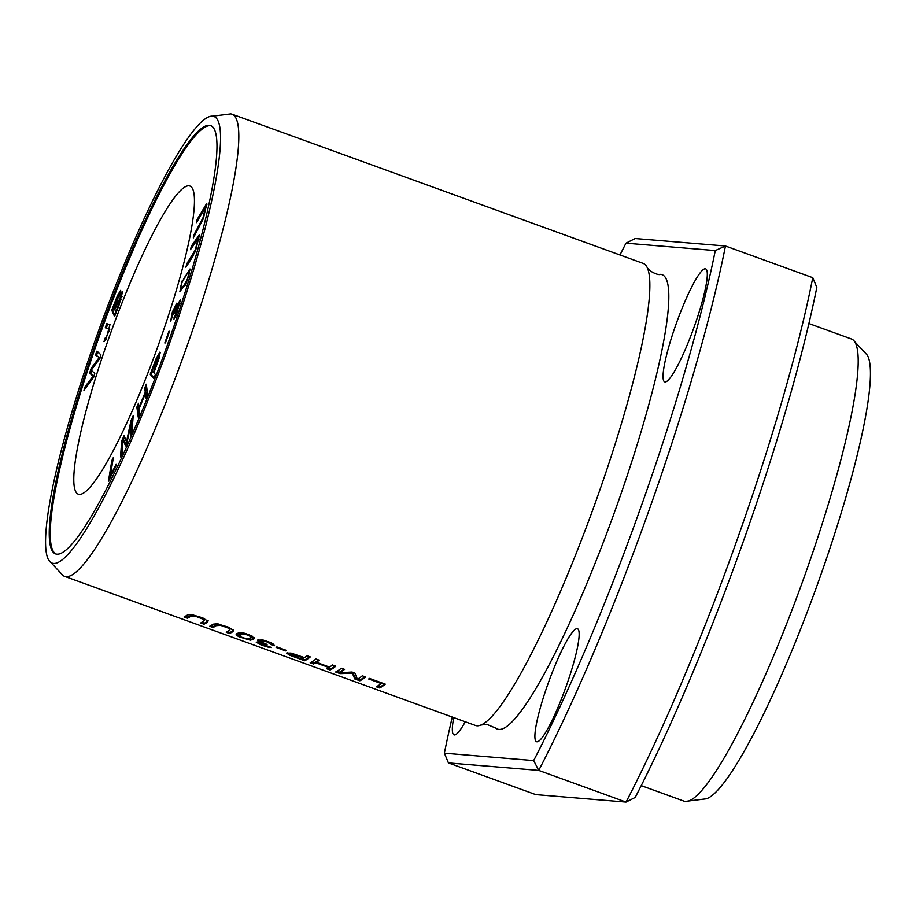 <?xml version="1.0" encoding="UTF-8"?>
<svg xmlns="http://www.w3.org/2000/svg" width="916" height="916" viewBox="0 0 916 916"><rect width="100%" height="100%" fill="white"/><g stroke="black" fill="none" stroke-linecap="round" stroke-linejoin="round"><path stroke-width="1.37" d="M209.684 116.515L230.672 113.905A245.786 36.72 109.9 0 1 232.172 114.225A245.786 36.72 109.9 0 1 184.528 353.095A245.786 36.72 109.9 0 1 65.929 576.622A245.786 36.72 109.9 0 1 64.463 576.301A245.786 36.72 109.9 0 1 63.112 575.591L48.685 560.123A237.61 35.506 109.9 0 1 99.73 327.63A237.61 35.506 109.9 0 1 209.684 116.515A237.61 35.506 109.9 0 1 172.781 334.157A237.61 35.506 109.9 0 1 53.46 563.397A237.61 35.506 109.9 0 1 48.685 560.123M232.172 114.225L643.147 263.384A245.786 36.72 109.9 0 1 647.005 267.117A245.786 36.72 109.9 0 1 593.82 506.949A245.786 36.72 109.9 0 1 480.797 725.071A245.786 36.72 109.9 0 1 476.915 725.781A245.786 36.72 109.9 0 1 475.45 725.461L64.463 576.301M310.284 656.921L306.917 655.707A245.786 36.72 109.9 0 1 304.478 657.608L291.036 653.085L286.571 653.097L289.548 655.146L304.593 660.734A245.786 36.72 -70.1 0 0 310.284 656.921M335.794 666.184L332.428 664.959A245.786 36.72 109.9 0 1 329.611 667.123L316.432 662.337A245.786 36.72 -70.1 0 0 319.237 660.173L315.871 658.959A245.786 36.72 109.9 0 1 310.192 662.76L313.547 663.974A245.786 36.72 -70.1 0 0 315.757 662.772L328.947 667.558A245.786 36.72 109.9 0 1 326.737 668.76L330.103 669.985A245.786 36.72 -70.1 0 0 335.794 666.184M274.548 645.574L271.067 642.711L263.052 640.021L257.453 640.158L260.98 642.62L256.228 642.173L261.094 644.944L268.571 647.268L271.422 647.509L268.422 646.307L259.823 643.776L259.537 643.215L260.751 643.158L267.094 644.44L261.587 642.196L260.842 641.269L261.415 640.914L267.392 641.979L271.25 644.738L274.514 645.7M187.436 618.208A245.786 36.72 -70.1 0 0 190.585 616.376L195.085 616.09L203.638 619.422L204.348 620.601L200.673 623.006L204.039 624.231L206.982 622.537L207.76 621.082L202.734 617.842L191.398 614.487L187.734 614.854L184.07 616.983L187.436 618.208L187.803 617.166L185.318 616.273M238.962 636.792L250.48 640.227L254.144 638.773L252.026 635.979L244.881 633.242L238.286 632.945L236.156 634.33L236.328 635.051L238.962 636.792L239.305 635.853M385.293 684.149L369.423 678.39A245.786 36.72 109.9 0 1 368.701 678.996L381.205 683.531A245.786 36.72 109.9 0 1 376.247 686.737L379.602 687.95A245.786 36.72 -70.1 0 0 385.293 684.149M286.433 650.383L276.85 646.902A245.786 36.72 109.9 0 1 276.128 647.429L285.712 650.898A245.786 36.72 -70.1 0 0 286.433 650.383M213.039 627.494A245.786 36.72 -70.1 0 0 216.199 625.662L220.699 625.388L228.073 628.021L229.962 629.899L226.275 632.303L229.641 633.529L232.595 631.834L233.374 630.38L228.347 627.139L217 623.773L213.348 624.151L209.672 626.281L213.039 627.494L213.405 626.464L210.932 625.571M365.541 676.981L362.301 675.802A245.786 36.72 109.9 0 1 357.389 679.225L354.95 673.134L351.927 672.035L339.721 672.745A245.786 36.72 -70.1 0 0 344.553 669.356L341.313 668.188A245.786 36.72 109.9 0 1 335.622 671.989L340.145 673.626L352.374 673.249L354.79 678.951L359.851 680.783A245.786 36.72 -70.1 0 0 365.541 676.981M190.471 249.633L198.165 238.595L195.188 250.125L186.841 263.659L185.925 267.22L195.474 251.19L199.551 234.542L191.398 246.072L190.471 249.633M182.135 280.926L179.891 291.563L186.417 282.872L190.001 269.006L182.65 281.109M108.431 481.129L115.679 466.794L116.08 464.355L110.367 475.656L113.401 457.462L111.867 460.496L108.431 481.129M93.455 377.507L94.795 373.385L91.199 370.247L99.615 358.648L100.897 354.755L96.798 351.206L95.47 355.259L99.283 357.423L91.199 368.289L89.608 373.155L93.146 376.201L85.325 386.254L83.974 390.388L93.455 377.507M99.111 357.366L99.947 357.664M153.854 378.514L155.388 374.461L153.899 372.755L159.499 357.171L159.934 352.099L156.327 358.156L150.201 374.3L153.854 378.514M79.2 494.342A163.85 24.48 109.9 0 1 78.215 494.136A163.85 24.48 109.9 0 1 111.111 331.764A163.85 24.48 109.9 0 1 190.024 186.085A163.85 24.48 109.9 0 1 158.262 345.332A163.85 24.48 109.9 0 1 79.2 494.342M55.922 553.997A227.752 34.029 109.9 0 1 102.134 328.5A227.752 34.029 109.9 0 1 211.31 125.858M173.88 319.249L176.261 315.219L180.578 299.337L176.616 306.368L176.868 303.093L172.357 312.012L170.685 321.253L175.563 306.952L174.235 313.032L174.841 312.906L179.181 303.322L173.88 319.249M120.511 456.889L122.046 453.512L123.076 439.909L125.526 445.886L126.958 442.737L131.469 421.692L130.461 435.066L131.996 431.699L133.198 415.715L131.057 420.41L126.5 441.821L124.118 435.638L121.713 440.905L120.511 456.889M196.493 222.634L205.413 207.279L202.974 217.825L193.963 234.794L193.322 237.885L203.432 218.455L206.764 203.341L197.135 219.542L196.493 222.634M165.475 342.916L169.563 331.271L168.899 331.329L164.811 342.973L165.475 342.916M103.966 341.657L105.775 339.893L109.977 324.665L106.737 323.692L105.26 327.779L108.535 328.764L108.661 330.962C107.527 335.107 106.382 337.431 105.226 337.947L103.966 341.657M138.224 417.169L139.816 413.311L139.186 408.57L145.426 393.411L146.068 398.162L147.659 394.292L146.297 384.228L144.705 388.086L145.266 392.22L139.026 407.38L138.465 403.246L136.873 407.105L138.224 417.169M114.58 316.581L119.057 305.074L122.469 291.757L119.733 296.074L120.637 290.349L117.5 295.547L111.752 310.192L114.58 316.581M448.428 762.913L535.734 794.607L626.04 802.095L635.212 797.435A396.525 59.242 -70.1 0 0 816.809 287.429L812.778 277.685A404.174 60.387 109.9 0 1 626.04 802.095L538.734 770.402A404.174 60.387 -70.1 0 0 725.461 246.003L715.282 250.572A396.525 59.242 109.9 0 1 533.673 760.578L538.734 770.402L448.428 762.913L444.386 753.181A396.525 59.242 109.9 0 1 452.275 717.056M812.778 277.685L725.461 246.003L635.154 238.515L625.994 243.175A396.525 59.242 109.9 0 0 619.983 254.98M705.309 268.8A60.078 8.977 -70.1 0 0 676.317 323.44A60.078 8.977 -70.1 0 0 664.673 381.835A60.078 8.977 -70.1 0 0 665.039 381.915A60.078 8.977 -70.1 0 0 694.03 327.275A60.078 8.977 -70.1 0 0 705.675 268.88A60.078 8.977 -70.1 0 0 705.309 268.8M577.16 628.685A60.078 8.977 -70.1 0 0 548.169 683.325A60.078 8.977 -70.1 0 0 536.524 741.72A60.078 8.977 -70.1 0 0 536.89 741.788A60.078 8.977 -70.1 0 0 565.882 687.16A60.078 8.977 -70.1 0 0 577.527 628.765A60.078 8.977 -70.1 0 0 577.16 628.685M453.752 717.583A60.078 8.977 -70.1 0 0 454.004 734.872A60.078 8.977 -70.1 0 0 454.359 734.953A60.078 8.977 -70.1 0 0 465.271 721.774M647.005 267.117C648.986 271.663 658.925 275.601 660.241 274.342A241.698 36.113 109.9 0 1 617.739 503.159A241.698 36.113 109.9 0 1 498.819 729.388A241.698 36.113 109.9 0 1 495.59 728.025L486.659 724.304L480.797 725.071M715.282 250.572L625.994 243.175M444.386 753.181L533.673 760.578M56.769 554.134A227.752 34.029 109.9 0 1 55.407 553.837A227.752 34.029 109.9 0 1 101.115 328.134A227.752 34.029 109.9 0 1 210.806 125.652A227.752 34.029 109.9 0 1 166.666 347.004A227.752 34.029 109.9 0 1 56.769 554.134M808.92 323.554L851.537 339.023A245.786 36.72 109.9 0 1 852.888 339.733A245.786 36.72 109.9 0 1 802.198 582.587A245.786 36.72 109.9 0 1 685.328 801.408A245.786 36.72 109.9 0 1 685.305 801.408A245.786 36.72 109.9 0 1 683.828 801.088L641.223 785.619M852.888 339.733L867.315 355.19A237.61 35.506 109.9 0 1 816.27 587.683A237.61 35.506 109.9 0 1 706.316 798.809L685.328 801.408M174.99 315.596L175.929 315.94M180.269 303.746L179.181 303.322M176.674 307.421L175.563 306.952M171.475 319.066L171.853 317.337M175.529 306.952L177.028 304.192M178.998 303.356L180.841 300.162M335.164 665.955A244.686 36.56 109.9 0 1 330.47 668.955L328.077 668.085M330.103 669.985L330.47 668.955M328.947 667.558L329.165 666.962M316.581 661.902L316.135 661.73A244.686 36.56 109.9 0 1 313.913 662.944L311.52 662.073M315.757 662.772L316.135 661.73M313.547 663.974L313.913 662.944M318.619 659.944A244.686 36.56 109.9 0 1 316.799 661.295L316.432 662.337M273.85 644.429L271.262 642.803M271.25 644.738L271.628 643.696M262.045 639.826L260.842 641.269M260.98 642.62L261.22 641.933M259.526 643.101L257.247 641.921M260.82 641.36L258.049 639.723M121.759 454.141L123.019 440.642M121.713 440.905L122.733 441.272M123.317 440.001L124.656 437.035M126.5 441.821L127.106 442.039M131.057 420.41L132.076 420.788L132.969 418.83M131.847 421.829L132.076 420.788M131.709 432.329L132.477 422.058L131.469 421.692M125.984 444.89L124.084 440.275L123.076 439.909M197.135 219.542L198.005 219.863M204.749 207.875L207.05 204.176M193.963 234.794L194.845 235.114M206.558 207.875L205.413 207.279M168.899 331.329L169.471 331.535M105.603 340.202L106.611 338.21M105.226 337.947L106.245 338.313M108.661 330.962L109.267 331.18M109.828 329.336L108.535 328.764M106.267 328.146L107.745 324.058L110.195 324.791M106.737 323.692L107.745 324.058M138.957 415.406L137.892 407.471L138.751 405.376M136.873 407.105L137.892 407.471M145.873 393.582L145.724 388.464L146.583 386.357M145.266 392.22L146.285 392.598M144.705 388.086L145.724 388.464M146.789 396.388L146.446 393.788L145.426 393.411M153.464 372.251L152.159 370.751L158.411 356.313L153.464 372.251L154.014 372.446M159.59 356.874L158.411 356.313M154.071 377.953L151.209 374.667L152.525 371.175M150.201 374.3L151.209 374.667M156.327 358.156L156.922 358.374M158.285 356.324L160.243 352.878M192.944 614.716L190.952 615.334A244.686 36.56 109.9 0 1 187.803 617.166M204.039 624.231L204.405 623.201L202.012 622.33M207.806 621.243L204.405 623.201M204.36 620.567L204.131 618.46M303.803 658.066A245.786 36.72 109.9 0 1 301.845 659.211L290.189 654.184L293.887 654.574L303.803 658.066L304.032 657.448M290.784 653.039L290.12 654.264M309.665 656.703A244.686 36.56 109.9 0 1 304.959 659.692L302.566 658.822M304.593 660.734L304.959 659.692M290.143 654.207L287.349 652.73M86.012 387.605L94.153 376.568L90.627 373.522L91.611 370.499M85.325 386.254L86.333 386.621M93.146 376.201L93.798 376.442M89.608 373.155L90.627 373.522M92.104 369.022L100.302 357.801L96.478 355.626L97.806 351.572M91.199 368.289L92.218 368.656M95.47 355.259L96.478 355.626M251.316 636.735L251.087 635.475M243.461 633.883L249.106 635.441L251.018 637.559L247.343 639.047L240.381 636.803L239.316 635.532L243.461 633.883L243.782 633.002M254.201 638.223L251.831 639.185L249.026 638.956M239.282 635.727L236.557 633.78M242.866 632.842L239.649 634.616M384.663 683.92A244.686 36.56 109.9 0 1 379.968 686.92L377.587 686.05M379.602 687.95L379.968 686.92M381.205 683.531L381.48 682.763M110.034 477.957L110.412 475.679M111.867 460.496L112.84 460.851M110.367 475.656L111.065 475.908M120.202 294.78L119.183 294.414L114.489 308.887L113.63 306.952L120.843 291.357M119.767 301.57L115.794 311.841L114.821 309.642L120.912 295.948L120.317 301.765M114.969 315.562L112.76 310.558L113.916 307.593M111.752 310.192L112.76 310.558M119.733 296.074L120.408 296.315M122.057 296.486L120.912 295.948M120.958 295.971L122.733 292.685M285.712 650.898L285.952 650.211M218.558 624.014L216.565 624.62A244.686 36.56 109.9 0 1 213.405 626.464M229.641 633.529L230.008 632.487L227.615 631.628M233.42 630.54L230.008 632.487M229.973 629.865L229.733 627.758M364.911 676.752A244.686 36.56 109.9 0 1 360.217 679.752L357.95 678.928M359.851 680.783L360.217 679.752M357.045 678.596L355.156 677.909L352.752 672.207M354.79 678.951L355.156 677.909M352.374 673.249L352.706 672.321M340.145 673.626L340.454 672.768M352.488 672.241L344.508 672.71M339.859 672.355L336.962 671.302M343.924 669.138A244.686 36.56 109.9 0 1 340.088 671.714L339.721 672.745M180.578 291.345L181.07 287.853L182.112 288.242L185.192 285.3M189.852 273.048L188.948 272.876C190.219 274.605 183.292 288.689 180.921 287.624C179.719 285.906 186.658 271.892 188.948 272.876L189.818 273.186M185.753 275.601L190.333 269.59M192.314 246.816L199.814 235.389M191.398 246.072L192.406 246.438M187.757 264.403L193.379 255.564M186.841 263.659L187.86 264.026M199.253 239.03L198.165 238.595M190.585 616.376L190.952 615.334M120.591 299.097L121.175 299.303M216.199 625.662L216.565 624.62M172.964 317.76L171.945 317.394M259.823 642.276L259.457 643.307M208.15 620.67L207.772 621.712M251.396 636.517L251.018 637.559M254.522 637.719L254.144 638.773M239.694 634.49L239.316 635.532M233.752 629.968L233.385 631.01"/></g></svg>
